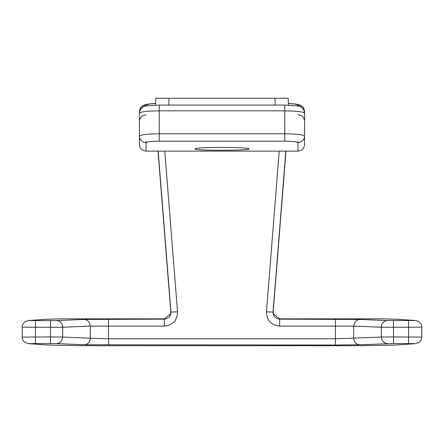 <?xml version="1.0" encoding="UTF-8"?>
<svg xmlns="http://www.w3.org/2000/svg" width="444" height="444" viewBox="0 0 444 444"><rect width="100%" height="100%" fill="white"/><g stroke="black" fill="none" stroke-linecap="round" stroke-linejoin="round"><path stroke-width="0.67" d="M194.922 149.018C196.514 149.817 205.544 150.216 222 150.216C238.456 150.216 247.486 149.817 249.078 149.018C250.782 146.864 193.218 146.87 194.922 149.018M297.957 141.403L297.957 142.663C297.18 141.775 292.779 141.281 284.748 141.175L284.748 110.85L159.252 110.85C147.225 111 140.62 111.771 139.438 113.159L139.438 136.097C140.598 134.71 147.203 133.938 159.252 133.783L159.252 105.117M146.043 141.403L146.043 142.663C146.82 141.775 151.221 141.281 159.252 141.175L159.252 133.783L284.748 133.783C296.797 133.938 303.402 134.71 304.562 136.097L304.562 113.159C303.38 111.771 296.775 111 284.748 110.85L284.748 105.117M304.562 134.843L304.562 111.616C304.146 107.659 301.942 105.472 297.957 105.056L294.616 104.001L288.356 103.513M139.438 134.843L139.438 111.616C139.854 107.659 142.058 105.472 146.043 105.056L149.384 104.001L155.644 103.513M387.451 343.606C383.827 343.179 381.801 340.992 381.374 337.063L393.534 336.935L393.534 343.539L359.696 344.749C356.071 344.322 354.046 342.135 353.618 338.2L353.774 326.101L279.631 326.112C271.112 325.169 266.722 320.424 266.461 311.86L273.043 312.043C273.177 316.317 275.374 318.692 279.631 319.158L279.631 326.112M335.52 319.158L335.359 345.032L84.305 344.749C87.929 344.322 89.954 342.135 90.382 338.2L108.641 338.772L335.359 338.772L381.374 337.063L381.279 327.234L353.774 326.101C354.157 322.111 356.182 319.891 359.856 319.441L279.631 319.158M421.406 327.106L408.591 327.25L408.591 343.539L415.462 343.667L418.714 342.64C420.879 340.964 421.905 339.099 421.8 337.052L421.8 327.134C422.061 325.102 420.829 323.121 418.109 321.201L415.001 320.501L387.362 320.574L359.856 319.441M421.406 337.079L393.534 336.935L393.445 327.25L381.279 327.234C381.662 323.243 383.688 321.023 387.362 320.574M155.827 98.268L155.589 105.128L155.827 98.268L288.173 98.268L288.411 105.128M59.885 318.848L45.299 319.341L59.885 318.848L164.23 318.848L170.64 313.819L170.768 311.866M415.462 320.518L398.701 319.341L384.116 318.848L279.77 318.848L279.526 319.397M384.116 318.848L398.24 319.325L415.001 320.501M304.562 144.505L304.562 136.097C304.146 140.054 301.942 142.247 297.957 142.663L297.957 151.11C301.964 150.71 304.162 148.507 304.562 144.505M288.35 103.452L295.421 103.996L299.683 104.962L301.848 106.149L303.224 107.559L303.918 108.719L304.562 111.616L304.562 121.39C304.079 116.594 300.76 115.335 300.816 115.434L297.957 114.785M273.232 311.866L273.387 313.947L279.77 318.848M22.594 327.106L35.409 327.25L35.409 320.646L56.638 320.574L84.144 319.441C87.818 319.891 89.843 322.111 90.226 326.101L62.721 327.234C62.338 323.243 60.312 321.023 56.638 320.574M273.437 314.119L273.199 311.755L285.986 151.11L273.199 311.749L273.671 314.774M108.641 345.032L108.48 326.112L90.226 326.101L90.382 338.2L62.626 337.063L62.721 327.234L35.409 327.25L35.409 343.539L56.549 343.606L84.305 344.749M50.555 320.646L50.466 336.935L62.626 337.063C62.199 340.992 60.173 343.179 56.549 343.606M155.65 103.452L148.579 103.996L144.317 104.962L142.152 106.149L140.776 107.559L140.082 108.719L139.438 111.616L139.438 121.39C139.688 116.922 143.39 115.163 143.184 115.434L146.043 114.785M146.043 151.11C142.036 150.71 139.838 148.507 139.438 144.505L139.438 136.097C139.854 140.054 142.058 142.247 146.043 142.663L146.043 151.11L297.957 151.11M170.579 314.052L170.801 311.749L158.014 151.11L170.801 311.755L170.579 314.063M164.369 319.158C168.626 318.692 170.823 316.317 170.957 312.043L177.539 311.86C177.278 320.424 172.888 325.169 164.369 326.112L164.369 319.158L84.144 319.441M22.594 337.079L50.466 336.935L50.466 343.539M159.252 141.175L284.748 141.175M297.957 105.056L297.957 106.055M146.043 105.056L146.043 106.055M45.76 344.855L45.299 344.838C52.486 345.371 80.186 345.732 109.851 345.732L334.149 345.732C363.68 345.737 391.569 345.36 398.24 344.855L398.701 344.838C391.514 345.371 363.814 345.732 334.149 345.732L109.851 345.726C80.32 345.737 52.431 345.36 45.76 344.855L28.999 343.684L35.409 343.539M335.359 345.032L359.696 344.749M398.24 344.855L415.001 343.684M393.534 343.539L408.591 343.539M108.48 319.158L108.48 326.112L164.369 326.112M279.232 151.11L266.461 311.86M164.768 151.11L177.539 311.86M274.953 98.268L275.191 105.073M169.047 98.268L168.809 105.073M408.591 320.646L408.591 327.25L393.445 327.25L393.445 320.646M285.831 151.11L273.043 312.043M273.188 311.721L272.938 312.271M28.999 343.684L25.286 342.64C23.121 340.964 22.095 339.099 22.2 337.052L22.2 327.134C22 325.319 22.999 323.476 25.191 321.6L28.538 320.518L35.409 320.646M28.999 320.501L45.76 319.325M164.474 319.397L164.23 318.848M398.701 319.341L398.24 319.325M171.062 312.271L170.812 311.721M158.169 151.11L170.957 312.043M28.538 343.667L45.299 344.838M304.562 113.159C304.234 107.959 299.65 106.016 297.23 105.905L284.748 105.073L159.252 105.073L146.77 105.905C144.35 106.016 139.766 107.959 139.438 113.159M398.701 344.838L415.462 343.667M45.299 319.341L28.538 320.518"/></g></svg>
